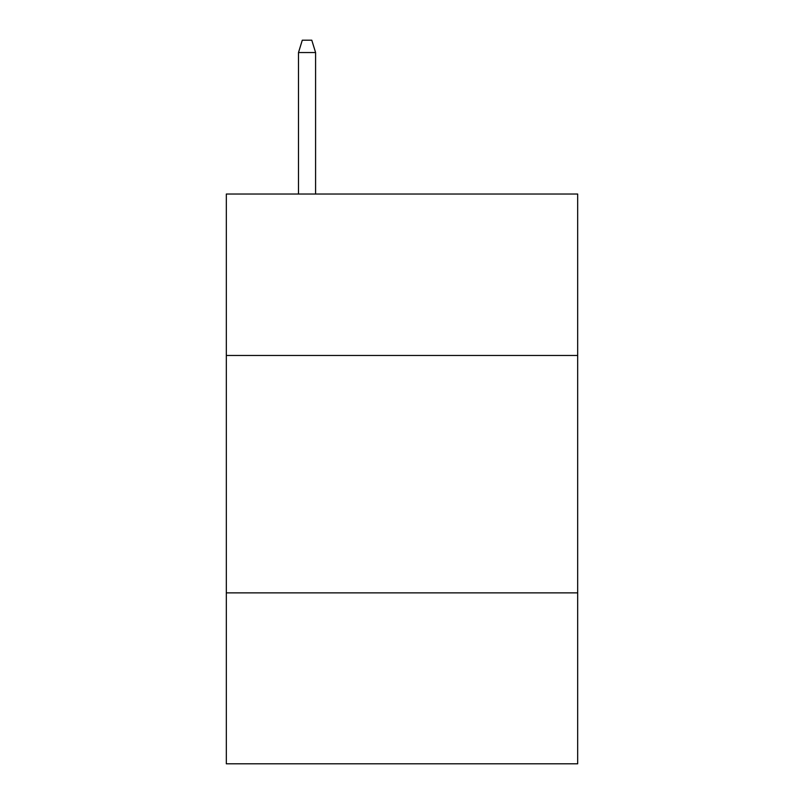 <?xml version="1.0" encoding="UTF-8"?>
<svg xmlns="http://www.w3.org/2000/svg" width="804" height="804" viewBox="0 0 804 804"><rect width="100%" height="100%" fill="white"/><g stroke="black" fill="none" stroke-linecap="round" stroke-linejoin="round"><path stroke-width="1.21" d="M577.674 355.468L577.674 194.035L226.326 194.035L226.326 355.468L577.674 355.468L577.674 763.8L226.326 763.8L226.326 355.468M577.674 592.87L226.326 592.87M315.59 194.035L315.59 52.541L298.495 52.541L298.495 194.035M298.495 52.541L302.294 40.2L311.791 40.2L315.59 52.541"/></g></svg>
